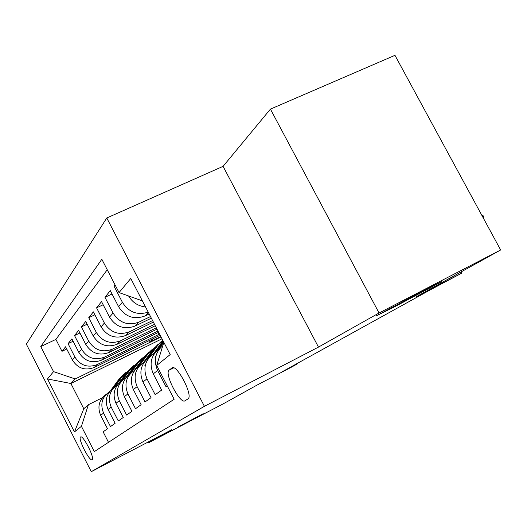 <?xml version="1.0" encoding="UTF-8"?>
<svg xmlns="http://www.w3.org/2000/svg" width="527" height="527" viewBox="0 0 527 527"><rect width="100%" height="100%" fill="white"/><g stroke="black" fill="none" stroke-linecap="round" stroke-linejoin="round"><path stroke-width="0.79" d="M203.224 413.655L177.125 427.509L203.224 413.655M424.4 290.166L441.764 281.596L394.512 306.852L376.443 315.792L424.4 290.166M92.106 459.696L92.172 459.649C94.979 458.049 82.831 434.413 80.545 437.002L80.512 437.035C77.785 438.714 89.643 461.909 92.106 459.696M106.77 217.98L26.35 344.144L91.27 471.678L204.41 406.317L106.77 217.98L223.079 166.348L318.479 347.102L379.058 312.985L270.43 109.115L223.079 166.348M270.43 109.115L394.967 55.322L500.65 249.976L416.686 296.543L461.856 273.091L461.191 271.86M148.364 441.922L148.752 442.68L223.145 403.886L257.11 385.046L291.279 367.24L297.175 363.986L296.971 363.597M379.058 312.985L500.65 249.976M108.496 442.324L103.134 431.837L107.501 428.721L100.67 415.375L103.582 413.076C99.978 404.09 102.047 396.884 109.8 391.449M103.582 413.076L110.499 426.587L115.136 423.28L108.088 409.519L111.184 407.081C107.449 397.773 109.603 390.329 117.646 384.763M111.184 407.081L118.318 421.007L123.252 417.489L115.98 403.3L119.273 400.698C115.4 391.034 117.64 383.353 125.999 377.642M119.273 400.698L126.645 415.065L131.908 411.317L124.379 396.666L127.903 393.893C123.878 383.854 126.216 375.903 134.919 370.053M127.903 393.893L135.525 408.728L141.144 404.723L133.357 389.585L137.119 386.614C132.942 376.166 135.38 367.938 144.451 361.937M137.119 386.614L145.017 401.963L151.038 397.668L142.962 382.009L147 378.821C142.646 367.932 145.202 359.401 154.668 353.242M147 378.821L155.188 394.71L161.644 390.099L153.271 373.874L157.606 370.455C153.416 360.679 155.149 352.418 162.81 345.679M157.606 370.455L166.11 386.917L167.336 386.047M114.978 284.725L113.97 285.99L115.308 285.364M149.161 313.973L144.997 315.969C133.977 319.948 125.162 316.846 118.575 306.668L110.288 290.614L104.965 297.307L112.034 293.994M151.348 318.203L135.07 326.048C124.398 329.915 115.881 326.938 109.524 317.116L101.54 301.615L96.573 307.847L103.154 304.751M153.377 322.116L125.808 335.455C115.466 339.217 107.225 336.351 101.085 326.859L93.378 311.865L88.74 317.695L94.88 314.79M155.261 325.745L117.146 344.243C107.119 347.906 99.135 345.145 93.2 335.962L85.749 321.45L81.408 326.911L87.153 324.184M157.013 329.131L109.03 352.477C99.3 356.048 91.56 353.386 85.815 344.487L78.609 330.429L74.531 335.554L79.92 332.985M158.647 332.287L101.415 360.204C91.955 363.689 84.445 361.12 78.879 352.491L71.903 338.861L68.069 343.67L73.128 341.259M461.856 273.091L430.678 289.646L281.563 372.121L297.175 363.986M171.927 367.991L169.062 370.171C164.049 373.617 180.214 404.67 185.01 400.77L188.113 398.801C193.402 395.448 176.492 363.307 171.927 367.991L172.382 367.76M162.02 338.802L70.888 383.498L83.786 408.761L88.384 404.723L81.421 426.303L94.326 451.613L174.16 399.262L156.703 365.468L163.844 342.319M81.421 426.303L74.459 431.929L47.476 378.953L53.543 371.634L40.77 346.582L101.823 259.264L119.043 292.59L130.762 278.454L170.188 354.572L156.703 365.468M159.576 334.078L97.06 364.625C87.765 368.057 80.387 365.54 74.92 357.062L68.069 343.67M160.175 335.238L94.247 367.477L97.06 364.625M158.001 331.048L104.405 357.168C94.84 360.692 87.238 358.083 81.606 349.348L74.531 335.554M156.321 327.807L112.211 349.243C102.363 352.853 94.531 350.152 88.714 341.14L81.408 326.911M154.523 324.322L120.538 340.798C110.387 344.5 102.31 341.7 96.296 332.392L88.74 317.695M152.586 320.581L129.431 331.766C118.964 335.574 110.617 332.662 104.392 323.038L96.573 307.847M150.491 316.549L138.957 322.102C128.147 326.015 119.517 322.985 113.068 313.025L104.965 297.307M145.538 306.977C138.12 306.134 132.475 302.465 128.595 295.976M107.238 269.752L55.895 339.401L61.982 351.318L66.745 349.039M94.247 367.477C85.051 370.883 77.759 368.393 72.357 360.02L65.592 346.786L61.982 351.318M148.219 312.162C137.323 315.515 128.707 312.215 122.383 302.274L113.97 285.99M88.384 404.723L102.469 397.687M318.479 347.102L204.41 406.317M148.752 442.68L171.67 429.775L91.27 471.678M161.045 336.918L75.216 378.953L70.888 383.498L47.476 378.953M142.369 300.858L119.043 292.59M159.859 348.452C151.15 354.948 148.95 363.419 153.271 373.874M149.293 357.484C140.926 363.788 138.818 371.963 142.962 382.009M139.444 365.896C131.401 372.029 129.372 379.921 133.357 389.585M130.241 373.762C122.495 379.723 120.538 387.358 124.379 396.666M121.632 381.126C114.155 386.923 112.271 394.315 115.98 403.3M159.273 333.492L158.594 334.111L159.391 333.723M157.85 332.675L158.594 334.111M113.549 388.037C106.329 393.682 104.511 400.843 108.088 409.519M154.055 338.229L150.05 341.865L160.867 336.569M149.358 340.528L150.05 341.865M55.895 339.401L40.77 346.582M53.543 371.634L75.216 378.953M105.953 394.532C98.971 400.039 97.212 406.982 100.67 415.375M74.459 431.929L83.786 408.761M481.79 215.233L483.114 215.708L483.806 216.979L483.404 218.218M154.971 357.148L156.012 355.712M158.759 349.19L163.805 342.247M144.853 365.659L145.399 364.908M153.331 354.012L163.014 340.725M156.914 350.705L163.502 341.661M163.311 341.292L154.576 353.294M148.634 357.919L157.402 345.883L162.731 340.165M143.535 362.457L152.507 350.152L158.232 344.131M147.059 359.137L155.524 347.524L161.302 341.437M160.735 341.99L154.345 348.545L145.584 360.573M139.161 366.081L147.777 354.276L156.005 346.463M134.365 370.362L143.199 358.268L148.726 352.451M137.778 367.102L146.019 355.811L151.605 349.928M151.071 350.448L144.918 356.766L136.631 368.116M130.353 373.636L138.759 362.141L146.631 354.625M125.762 377.78L134.457 365.89L139.807 360.257M129.049 374.605L137.106 363.577L142.507 357.892M142.007 358.373L136.078 364.48L128.087 375.402M122.35 380.369L130.288 369.526L137.83 362.299M117.877 384.473L126.243 373.057L131.421 367.596M120.828 381.68L128.733 370.883L133.963 365.369M133.489 365.824L127.765 371.726L119.998 382.338M114.669 386.91L122.317 376.482L129.556 369.513M110.782 390.329L118.503 379.802L123.522 374.506M113.081 388.353L120.854 377.754L125.92 372.411M125.472 372.839L119.939 378.551L112.343 388.906M101.415 360.204L104.405 357.168M109.03 352.477L112.211 349.243M117.146 344.243L120.538 340.798M125.808 335.455L129.431 331.766M135.07 326.048L138.957 322.102M144.997 315.969L148.403 312.518M72.357 360.02L74.92 357.062M78.879 352.491L81.606 349.348M85.815 344.487L88.714 341.14M93.2 335.962L96.296 332.392M101.085 326.859L104.392 323.038M109.524 317.116L113.068 313.025M118.575 306.668L122.383 302.274M173.64 367.846L169.147 370.106M162.454 341.476L163.113 340.903M155.524 347.524L157.402 345.883M152.507 350.152L154.345 348.545M146.019 355.811L147.777 354.276M143.199 358.268L144.918 356.766M137.106 363.577L138.759 362.141M134.457 365.89L136.078 364.48M128.733 370.883L130.288 369.526M126.243 373.057L127.765 371.726M120.854 377.754L122.317 376.482M118.503 379.802L119.939 378.551M173.673 367.859L169.062 370.171"/></g></svg>
